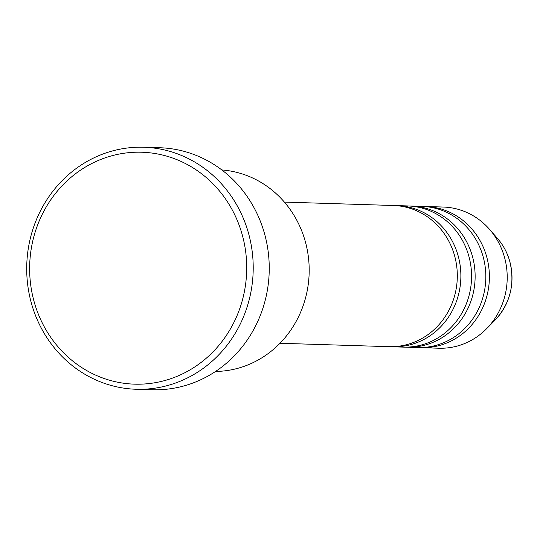 <?xml version="1.0" encoding="UTF-8"?>
<svg xmlns="http://www.w3.org/2000/svg" width="537" height="537" viewBox="0 0 537 537"><rect width="100%" height="100%" fill="white"/><g stroke="black" fill="none" stroke-linecap="round" stroke-linejoin="round"><path stroke-width="0.81" d="M279.978 343.271L389.05 346.667A70.622 66.064 -88.2 0 0 454.597 255.753A70.622 66.064 -88.2 0 0 393.446 205.496L284.375 202.093M390.829 346.701A70.622 66.064 -88.2 0 0 392.614 346.781A70.622 66.064 -88.2 0 0 458.162 255.867A70.622 66.064 -88.2 0 0 397.011 205.604A70.622 66.064 -88.2 0 0 395.232 205.577M392.614 346.781L403.307 347.117A70.622 66.064 -88.2 0 0 468.855 256.196A70.622 66.064 -88.2 0 0 407.704 205.94L397.011 205.604M405.086 347.144A70.622 66.064 -88.2 0 0 406.871 347.224A70.622 66.064 -88.2 0 0 472.419 256.31A70.622 66.064 -88.2 0 0 411.268 206.047A70.622 66.064 -88.2 0 0 409.489 206.02M406.871 347.224L417.564 347.56A70.622 66.064 -88.2 0 0 483.112 256.646A70.622 66.064 -88.2 0 0 421.961 206.383L411.268 206.047M419.35 347.587A70.622 66.064 -88.2 0 0 421.129 347.667A70.622 66.064 -88.2 0 0 486.676 256.753A70.622 66.064 -88.2 0 0 425.526 206.497A70.622 66.064 -88.2 0 0 423.747 206.463M215.552 371.456A100.889 94.378 -88.2 0 0 305.311 241.543A100.889 94.378 -88.2 0 0 221.828 169.947M242.247 234.797A116.019 108.534 -88.2 0 0 107.366 157.093A116.019 108.534 -88.2 0 0 34.099 301.593A116.019 108.534 -88.2 0 0 168.987 379.297A116.019 108.534 -88.2 0 0 242.247 234.797M31.361 303.096A121.067 113.247 91.8 0 1 143.728 147.245A121.067 113.247 91.8 0 1 248.557 233.4A121.067 113.247 91.8 0 1 136.19 389.258A121.067 113.247 91.8 0 1 31.361 303.096M136.19 389.258L152.226 389.755A121.067 113.247 -88.2 0 0 264.593 233.904A121.067 113.247 -88.2 0 0 159.771 147.742L143.728 147.245M421.129 347.667L438.951 348.224A70.622 66.064 -88.2 0 0 486.421 328.866A70.622 66.064 -88.2 0 0 504.498 257.31A70.622 66.064 -88.2 0 0 489.522 229.326A70.622 66.064 -88.2 0 0 443.347 207.047L425.526 206.497M509.774 261.425A58.11 54.358 -88.2 0 0 497.45 238.401C503.25 245.08 507.364 252.766 509.801 261.465C515.198 283.986 510.231 303.6 494.899 320.3A58.11 54.358 -88.2 0 0 509.774 261.425M497.45 238.401L489.522 229.326M494.899 320.3L486.421 328.866"/></g></svg>
